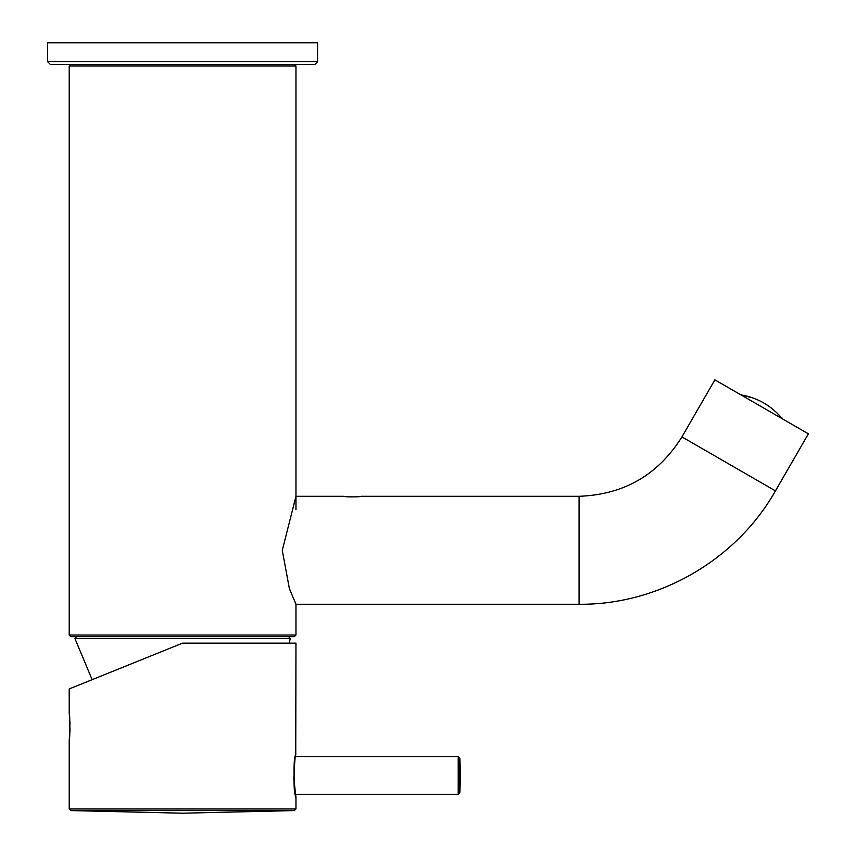 <?xml version="1.0" encoding="UTF-8"?>
<svg xmlns="http://www.w3.org/2000/svg" width="856" height="856" viewBox="0 0 856 856"><rect width="100%" height="100%" fill="white"/><g stroke="black" fill="none" stroke-linecap="round" stroke-linejoin="round"><path stroke-width="1.28" d="M781.999 418.359L776.488 412.464L781.999 418.359C771.288 405.701 757.785 397.901 741.467 394.958L752.98 397.976L741.467 394.958C757.785 397.901 771.288 405.701 781.999 418.359L782.149 418.092M763.317 402.695L762.696 402.352M458.217 794.304L458.217 756.511L458.217 794.304L295.438 794.304L458.217 794.304L459.822 792.827L460.624 775.408L459.822 792.827L459.822 757.988L459.822 792.827L458.217 794.304M295.812 754.275C295.598 745.565 291.917 790.709 295.812 796.54C295.598 805.25 291.917 760.096 295.812 754.275C291.917 760.096 295.598 805.25 295.812 796.54C291.917 790.709 295.598 745.565 295.812 754.275M69.208 740.312L69.208 808.963L295.962 808.963L69.208 808.963L70.759 810.578L69.208 808.963L69.208 740.312C70.085 741.146 70.085 712.513 69.208 713.326L69.208 688.941L182.585 643.134L295.962 643.134L182.585 643.134L69.208 688.941L69.208 713.326C70.085 712.513 70.085 741.146 69.208 740.312L69.978 729.697L69.347 714.546M69.903 721.672L69.989 724.165M69.989 729.462L69.903 731.998M69.764 734.384L69.454 738.043M70.759 810.578L294.411 810.578L182.585 813.2L294.411 810.578L70.759 810.578L182.585 813.2M69.325 714.321L69.208 713.326M343.716 496.298C343.181 497.069 361.767 497.069 361.211 496.298C361.746 497.069 343.17 497.069 343.716 496.298C343.17 497.069 361.746 497.069 361.211 496.298C361.767 497.069 343.181 497.069 343.716 496.298L295.962 496.298L282.277 550.376L289.349 588.489L295.962 604.272L579.073 604.272L579.073 496.298L579.073 604.272L295.962 604.272L295.962 635.045L69.208 635.045L295.962 635.045L294.336 636.661L70.834 636.661L294.336 636.661M579.073 496.298C623.853 494.693 658.146 474.898 681.932 436.913C658.146 474.898 623.853 494.693 579.073 496.298L361.211 496.298M775.44 490.895L681.932 436.913L775.44 490.895L808.385 433.832L714.878 379.839L808.385 433.832L775.44 490.895C736.321 560.102 658.564 604.989 579.073 604.272M50.311 64.393L314.858 64.393L317.555 61.696L47.615 61.696L317.555 61.696L314.858 64.393L50.311 64.393L47.615 61.696L47.615 42.8L317.555 42.8L47.615 42.8M317.555 61.696L317.555 42.8L317.555 61.696M290.216 638.587L74.954 638.587L290.216 638.587L289.242 643.134L290.216 638.587L288.622 636.661L290.216 638.587M69.208 635.045L69.208 66.019L69.208 635.045L70.834 636.661L69.208 635.045M294.336 64.393L295.962 66.019L69.208 66.019L295.962 66.019L295.962 509.791M69.208 66.019L70.834 64.393L69.208 66.019M740.194 394.466L741.628 394.691M460.624 775.408L459.822 757.988L458.217 756.511L295.438 756.511L295.566 755.795M295.834 754.157L295.93 753.858C295.213 754.04 294.528 762.45 293.865 779.099L295.962 797.278L295.962 808.963L294.411 810.578M295.748 754.81L295.962 643.134M714.878 379.839L681.932 436.913M76.548 636.661L74.954 638.587L92.138 679.685"/></g></svg>

